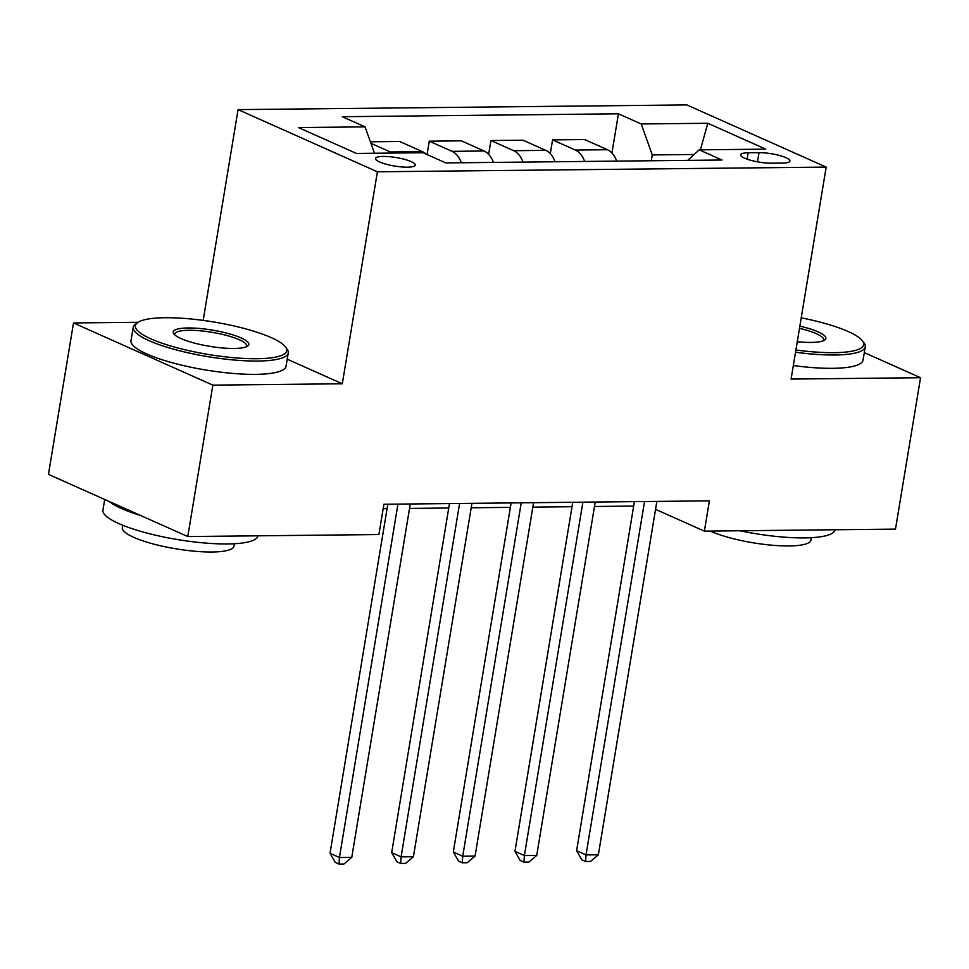 <?xml version="1.0" encoding="UTF-8"?>
<svg xmlns="http://www.w3.org/2000/svg" width="969" height="969" viewBox="0 0 969 969"><rect width="100%" height="100%" fill="white"/><g stroke="black" fill="none" stroke-linecap="round" stroke-linejoin="round"><path stroke-width="1.45" d="M407.44 167.177A20.119 4.312 9.4 0 0 415.241 165.093A20.119 4.312 9.4 0 0 404.509 159.352A20.119 4.312 9.4 0 0 383.336 156.421A20.119 4.312 9.4 0 0 375.548 158.516A20.119 4.312 9.4 0 0 386.268 164.245A20.119 4.312 9.4 0 0 407.44 167.177M138.046 322.289L73.511 322.956L48.45 474.374L187.78 536.547L378.891 534.549L383.906 504.255L709.393 500.852L704.378 531.133L895.489 529.122L920.55 377.716L864.3 352.607M203.175 320.4L238.071 109.618L686.851 104.918L826.182 167.092L377.401 171.792L238.071 109.618M759.018 152.654L748.165 152.775A19.489 4.179 9.4 0 0 740.619 154.798A19.489 4.179 9.4 0 0 751.011 160.357A19.489 4.179 9.4 0 0 771.518 163.192L782.371 163.071A19.489 4.179 9.4 0 0 789.917 161.048A19.489 4.179 9.4 0 0 779.524 155.5A19.489 4.179 9.4 0 0 759.018 152.654L757.504 161.823M694.167 154.483L652.27 154.919L641.212 123.971L618.428 113.809L342.263 116.704L365.047 126.866L374.47 153.247M641.212 123.971L707.794 123.269L765.789 149.153L699.206 149.844L687.748 160.369M365.047 126.866L298.464 127.569L356.459 153.441L423.041 152.739L445.825 162.913L721.99 160.006L699.206 149.844M73.511 322.956L212.853 385.129L187.78 536.547M212.853 385.129L342.311 383.772L377.401 171.792M826.182 167.092L791.092 379.073L920.55 377.716M655.553 509.343L704.378 531.133M383.167 508.701L387.091 508.664M409.548 508.422L448.732 508.01M471.188 507.78L510.372 507.368M532.841 507.126L572.025 506.726M594.481 506.484L633.665 506.072M651.301 160.757L652.27 154.919M618.428 113.809L611.936 153.041M616.732 161.12A25.146 15.589 -90.6 0 0 607.418 149.723L584.634 139.548L552.572 139.887L550.295 153.696M370.376 141.801L399.688 141.486L422.472 151.661A25.146 15.589 -90.6 0 1 426.13 154.119M461.377 162.744A25.146 15.589 -90.6 0 0 452.063 151.346L429.279 141.183L427.075 154.543M429.279 141.183L461.341 140.844L484.125 151.007A25.146 15.589 -90.6 0 1 493.439 162.404M523.03 162.102A25.146 15.589 -90.6 0 0 513.715 150.704L490.932 140.529L488.642 154.337M490.932 140.529L522.981 140.202L545.765 150.365A25.146 15.589 -90.6 0 1 555.08 161.762M584.67 161.448A25.146 15.589 -90.6 0 0 575.356 150.05L552.572 139.887M392.336 153.066A25.146 15.589 -90.6 0 0 390.422 151.988L370.909 143.291M700.393 149.832L707.794 123.269M342.311 383.772L287.199 359.184M634.404 501.639L576.616 850.721L586.027 854.924L644.53 501.53M598.357 854.791L590.533 861.441L585.603 861.502L586.027 854.924L598.357 854.791L656.861 501.397M585.603 861.502L581.836 859.818L576.616 850.721M572.764 502.281L514.963 851.363L524.386 855.566L582.89 502.172M536.717 855.445L528.88 862.095L523.95 862.144L524.386 855.566L536.717 855.445L595.22 502.039M523.95 862.144L520.183 860.46L514.963 851.363M511.111 502.923L453.322 852.017L462.734 856.221L521.237 502.814M475.064 856.087L467.24 862.737L462.31 862.785L462.734 856.221L475.064 856.087L533.568 502.693M462.31 862.785L458.543 861.114L453.322 852.017M449.471 503.577L391.682 852.659L401.093 856.862L459.597 503.468M413.424 856.729L405.599 863.379L400.657 863.44L401.093 856.862L413.424 856.729L471.927 503.335M400.657 863.44L396.89 861.756L391.682 852.659M387.818 504.219L330.029 853.314L339.441 857.504L397.944 504.11M351.771 857.383L343.947 864.033L339.017 864.082L339.441 857.504L351.771 857.383L410.275 503.989M339.017 864.082L335.25 862.398L330.029 853.314M795.9 349.991A76.684 16.461 9.4 0 0 833.982 352.668A76.684 16.461 9.4 0 0 862.434 340.822A76.684 16.461 9.4 0 0 801.23 317.832M862.434 340.822L863.973 342.844A78.574 16.873 -170.6 0 1 865.256 346.817A78.574 16.873 -170.6 0 1 834.818 354.993A78.574 16.873 -170.6 0 1 795.537 352.219M799.861 326.117A38.336 8.236 -170.6 0 1 824.655 340.058A38.336 8.236 -170.6 0 1 811.017 342.42A38.336 8.236 -170.6 0 1 797.281 341.718M834.975 529.764A78.574 16.873 -170.6 0 1 804.536 537.904A78.574 16.873 -170.6 0 1 739.856 530.758M811.356 537.686L810.968 540.06A56.565 12.149 -170.6 0 1 789.045 545.947A56.565 12.149 -170.6 0 1 710.277 531.073M865.256 346.817L863.052 360.141A78.574 16.873 -170.6 0 1 832.613 368.317A78.574 16.873 -170.6 0 1 793.332 365.543M823.359 340.737A36.459 7.825 9.4 0 0 823.711 339.937A36.459 7.825 9.4 0 0 799.486 328.346M256.979 358.724A76.684 16.461 9.4 0 0 285.431 346.866A76.684 16.461 9.4 0 0 165.093 317.723A76.684 16.461 9.4 0 0 137.828 322.435A76.684 16.461 9.4 0 0 169.054 345.473A76.684 16.461 9.4 0 0 256.979 358.724M285.431 346.866L286.957 348.901A78.574 16.873 -170.6 0 1 288.253 352.873A78.574 16.873 -170.6 0 1 257.802 361.037A78.574 16.873 -170.6 0 1 175.123 349.603A78.574 16.873 -170.6 0 1 133.225 327.207A78.574 16.873 -170.6 0 1 135.721 323.864L137.828 322.435M234.013 348.465A38.336 8.236 -170.6 0 1 173.839 333.893A38.336 8.236 -170.6 0 1 188.059 327.97A38.336 8.236 -170.6 0 1 232.027 334.596A38.336 8.236 -170.6 0 1 247.64 346.115A38.336 8.236 -170.6 0 1 234.013 348.465M246.356 346.793A36.459 7.825 9.4 0 0 246.707 345.994A36.459 7.825 9.4 0 0 227.267 335.601A36.459 7.825 9.4 0 0 188.894 330.296A36.459 7.825 9.4 0 0 174.771 334.087A36.459 7.825 9.4 0 0 174.844 334.947M257.96 535.809A78.574 16.873 -170.6 0 1 227.533 543.948A78.574 16.873 -170.6 0 1 144.841 532.502A78.574 16.873 -170.6 0 1 102.944 510.118L104.7 499.471M234.353 543.73L233.965 546.116A56.565 12.149 -170.6 0 1 212.041 552.003A56.565 12.149 -170.6 0 1 152.508 543.754A56.565 12.149 -170.6 0 1 122.336 527.633L122.736 525.259M288.253 352.873L286.049 366.197A78.574 16.873 -170.6 0 1 255.598 374.361A78.574 16.873 -170.6 0 1 172.918 362.927A78.574 16.873 -170.6 0 1 131.009 340.531L133.225 327.207M140.202 515.314A78.574 16.873 -170.6 0 1 109.267 501.518M575.356 150.05L607.418 149.723M513.715 150.704L545.765 150.365M452.063 151.346L484.125 151.007M390.422 151.988L422.472 151.661M747.111 159.146L748.165 152.775"/></g></svg>
